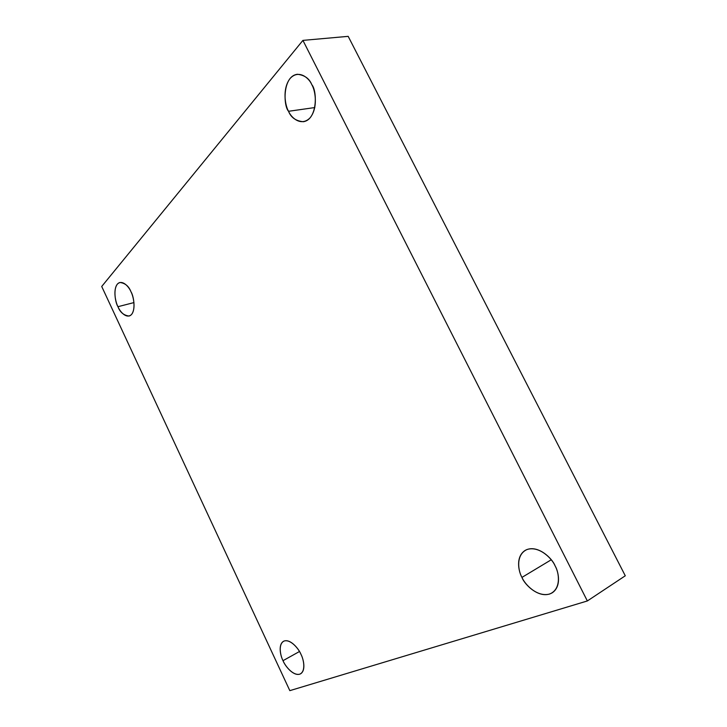 <?xml version="1.0" encoding="UTF-8"?>
<svg xmlns="http://www.w3.org/2000/svg" width="727" height="727" viewBox="0 0 727 727"><rect width="100%" height="100%" fill="white"/><g stroke="black" fill="none" stroke-linecap="round" stroke-linejoin="round"><path stroke-width="1.09" d="M130.978 291.781C128.833 286.211 125.144 283.112 119.928 282.485C112.349 284.593 114.921 302.223 117.956 306.694L133.959 302.586L117.956 306.694C115.629 302.405 112.83 290.218 117.301 284.193C122.2 278.995 129.024 286.838 130.978 291.781C133.395 296.171 136.158 308.766 131.487 314.537C126.443 319.398 119.846 311.474 117.956 306.694C120.073 312.319 123.799 315.427 129.124 316.027C136.549 313.855 134.059 296.352 130.978 291.781M300.996 654.4C299.033 649.102 290.082 638.061 283.53 641.287C277.868 644.731 280.558 656.063 283.012 660.67L299.479 651.51L283.012 660.67C280.404 655.818 277.887 643.949 284.139 641.005C290.864 639.006 298.924 649.175 300.996 654.4C303.722 659.389 306.149 671.603 299.66 674.211C292.763 675.846 285.02 665.723 283.012 660.67C284.893 665.868 293.926 677.201 300.605 673.802C306.122 670.312 303.486 659.062 300.996 654.4M555.083 565.851C552.456 558.427 537.289 543.805 525.257 550.348C515.398 556.564 518.478 571.377 521.959 577.402L551.22 559.79L521.959 577.402C518.115 570.959 515.479 554.665 527.048 549.503C539.334 545.568 552.202 558.736 555.083 565.851C559.19 572.531 561.535 589.506 549.476 594.077C536.853 597.321 524.73 584.19 521.959 577.402C524.412 584.672 539.934 599.957 552.256 592.787C561.617 586.425 558.618 571.949 555.083 565.851M311.792 84.659C309.375 78.561 304.558 75.099 297.361 74.272C282.612 76.135 283.176 105.615 288.546 111.286L314.818 107.56L288.546 111.286C285.229 105.833 282.031 89.021 290.073 78.498C298.733 69.02 309.139 78.062 311.792 84.659C315.309 90.248 318.362 107.878 309.938 117.992C300.996 126.88 291.109 117.583 288.546 111.286C290.945 117.538 295.889 121.018 303.377 121.727C317.708 119.564 317.236 90.53 311.792 84.659M302.923 40.385L587.352 600.956L625.284 575.784L348.178 36.35L302.923 40.385L348.178 36.35L625.284 575.784L587.352 600.956L289.828 690.65L101.716 286.474L302.923 40.385L101.716 286.474L289.828 690.65L587.352 600.956L302.923 40.385"/></g></svg>
